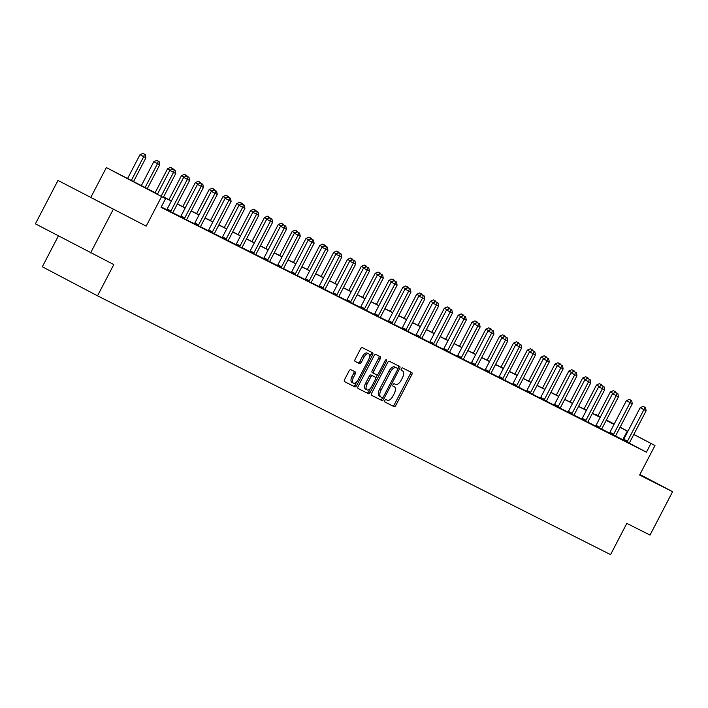 <?xml version="1.0" encoding="UTF-8"?>
<svg xmlns="http://www.w3.org/2000/svg" width="708" height="708" viewBox="0 0 708 708"><rect width="100%" height="100%" fill="white"/><g stroke="black" fill="none" stroke-linecap="round" stroke-linejoin="round"><path stroke-width="1.06" d="M384.833 400.489A1.345 0.681 117.8 0 0 384.816 401.994A1.345 0.681 117.8 0 0 384.825 401.994L394.073 406.658A1.92 0.974 117.8 0 0 395.825 405.392L411.791 374.727A1.92 0.974 117.8 0 0 411.817 372.585A1.92 0.974 117.8 0 0 411.808 372.585L402.56 367.921A1.345 0.681 117.8 0 0 401.33 368.806A1.345 0.681 117.8 0 0 401.312 370.302A1.345 0.681 117.8 0 0 401.321 370.302L402.516 370.912A6.151 3.115 117.8 0 1 402.542 370.921A6.151 3.115 117.8 0 1 402.463 377.762L401.135 380.32A6.151 3.115 117.8 0 1 395.506 384.364L394.312 383.763A1.345 0.681 117.8 0 0 393.082 384.648A1.345 0.681 117.8 0 0 393.064 386.143A1.345 0.681 117.8 0 0 393.073 386.152L394.267 386.754A6.151 3.115 117.8 0 1 394.294 386.763A6.151 3.115 117.8 0 1 394.214 393.613L392.887 396.161A6.151 3.115 117.8 0 1 387.258 400.215L386.064 399.604A1.345 0.681 117.8 0 0 384.833 400.489M85.04 194.434L110.218 207.603L85.04 194.434M639.864 474.555L647.448 478.617L639.775 474.732M57.985 180.443L146.184 226.135L57.985 180.443L35.4 223.834L113.793 264.58L97.536 295.82L610.562 554.621L626.819 523.38L650.015 535.08L672.6 491.688L639.908 474.475M90.606 252.88L113.192 209.488M350.841 369.682A1.92 0.974 117.8 0 0 349.079 370.948L344.601 379.55A1.92 0.974 117.8 0 0 344.575 381.692L354.858 386.878A1.92 0.974 117.8 0 0 356.611 385.612L372.576 354.947A1.92 0.974 117.8 0 0 372.603 352.805L362.319 347.619A1.92 0.974 117.8 0 0 360.567 348.885L355.151 359.275A1.92 0.974 117.8 0 0 355.133 361.416L359.531 363.638A1.92 0.974 117.8 0 0 361.292 362.372L363.974 357.221A5.142 2.611 117.8 0 1 368.7 353.85A5.142 2.611 117.8 0 1 368.629 359.567L358.124 379.762A5.142 2.611 117.8 0 1 353.398 383.134A5.142 2.611 117.8 0 1 353.469 377.408L355.212 374.045A1.92 0.974 117.8 0 0 355.239 371.904L350.841 369.682M633.828 434.411L654.971 445.536L639.607 475.041L672.6 491.688M654.971 445.536L633.793 434.482M157.495 194.072L141.927 186.222L165.583 198.665L161.061 207.338L646.422 452.182L650.935 443.5M165.583 198.665L106.342 167.575L157.565 193.939M146.184 226.135L161.548 196.629M371.673 393.206A1.92 0.974 117.8 0 0 371.647 395.347A1.92 0.974 117.8 0 0 371.656 395.347L381.931 400.533A1.92 0.974 117.8 0 0 383.683 399.268L399.648 368.603A1.92 0.974 117.8 0 0 399.675 366.461L389.391 361.275A1.92 0.974 117.8 0 0 387.639 362.54L371.673 393.206M357.983 388.418L368.39 393.701L358.124 388.524A1.92 0.974 117.8 0 0 358.124 388.524L358.124 388.524A1.92 0.974 117.8 0 1 358.133 386.382L374.098 355.717A1.92 0.974 117.8 0 1 375.859 354.451L380.258 356.664A1.92 0.974 117.8 0 0 380.258 356.664A1.92 0.974 117.8 0 1 380.24 358.806L373.762 371.249A1.92 0.974 117.8 0 0 373.736 373.381A1.92 0.974 117.8 0 0 373.744 373.39L376.665 374.859A1.92 0.974 117.8 0 0 378.417 373.594L385.161 360.646L386.382 361.266A1.345 0.681 117.8 0 0 386.4 359.761A1.345 0.681 117.8 0 0 385.161 360.646M386.382 361.266L370.151 392.436A1.92 0.974 117.8 0 1 368.39 393.701M58.383 235.923L42.33 266.774L97.536 295.82M595.516 414.861L595.729 414.454L598.039 415.614M90.978 197.081L106.342 167.575M606.402 419.977L614.19 424.074M620.111 427.198L627.899 431.287M614.155 424.145L606.367 420.048M598.021 415.658L595.729 414.454M163.548 196.957L171.407 200.913M177.381 203.931L185.239 207.895M191.222 210.913L199.072 214.869M205.054 217.887L212.904 221.852M218.887 224.87L226.746 228.826M232.72 231.843L240.578 235.808M246.552 238.826L254.411 242.791M260.394 245.8L268.244 249.765M274.226 252.783L282.076 256.747M288.059 259.765L295.917 263.721M301.891 266.739L309.75 270.704M315.733 273.722L323.583 277.678M329.565 280.695L337.415 284.66M343.398 287.678L351.248 291.634M357.23 294.652L365.089 298.617M371.063 301.635L378.922 305.599M384.904 308.608L392.754 312.573M398.737 315.591L406.587 319.556M412.569 322.574L420.419 326.53M426.402 329.547L434.261 333.512M440.234 336.53L448.093 340.486M454.076 343.504L461.926 347.469M467.908 350.487L475.758 354.451M481.741 357.46L489.591 361.425M495.573 364.443L503.432 368.408M509.406 371.426L517.265 375.382M523.247 378.399L531.097 382.364M537.08 385.382L544.93 389.338M550.913 392.356L558.762 396.321M564.745 399.339L572.604 403.294M578.578 406.312L586.436 410.277M592.419 413.295L600.269 417.26M606.252 420.269L614.101 424.234M627.863 431.358L620.013 427.384M614.031 424.375L606.181 420.41M600.198 417.393L592.348 413.428M586.366 410.41L578.507 406.454M572.533 403.436L564.674 399.471M558.692 396.453L550.842 392.498M544.859 389.48L537.009 385.515M531.027 382.497L523.177 378.532M517.194 375.523L509.335 371.558M503.361 368.541L495.503 364.576M489.52 361.558L481.67 357.602M475.688 354.584L467.838 350.619M461.855 347.601L454.005 343.646M448.022 340.628L440.164 336.663M434.19 333.645L426.331 329.689M420.348 326.671L412.499 322.706M406.516 319.689L398.666 315.724M392.683 312.715L384.833 308.75M378.851 305.732L370.992 301.767M365.018 298.749L357.159 294.794M351.177 291.776L343.327 287.811M337.344 284.793L329.494 280.837M323.512 277.819L315.662 273.854M309.679 270.837L301.82 266.881M295.847 263.863L287.988 259.898M282.005 256.88L274.155 252.915M268.173 249.906L260.323 245.941M254.34 242.924L246.481 238.959M240.508 235.941L232.649 231.985M226.666 228.967L218.816 225.002M212.834 221.985L204.984 218.029M199.001 215.011L191.151 211.046M185.169 208.028L177.31 204.063M171.336 201.054L163.477 197.089M623.261 439.995L609.5 432.915A1.956 0.991 117.8 0 0 609.907 432.305L626.35 400.71L632.297 403.799L615.854 435.385A1.956 0.991 117.8 0 0 615.579 436.066M609.429 433.004L601.729 429.119M595.596 426.03L587.897 422.145M581.764 419.048L574.064 415.162M567.931 412.074L560.232 408.189M554.09 405.091L546.399 401.206M540.257 398.117L532.558 394.232M526.425 391.135L512.663 384.063A1.956 0.991 117.8 0 0 513.061 383.453L529.504 351.867L535.452 354.947L519.008 386.533A1.956 0.991 117.8 0 0 518.734 387.214M512.592 384.152L504.892 380.276M498.759 377.178L491.06 373.293M484.918 370.196L477.227 366.31M471.085 363.222L463.386 359.337M457.253 356.239L449.553 352.354M443.42 349.265L435.721 345.38M429.588 342.283L415.817 335.22A1.956 0.991 117.8 0 0 416.224 334.601L432.668 303.015L438.615 306.095L422.172 337.681A1.956 0.991 117.8 0 0 421.897 338.362M415.746 335.3L408.047 331.424M401.914 328.326L394.214 324.441M388.081 321.344L380.382 317.467M374.249 314.37L366.549 310.485M360.416 307.387L352.717 303.502M346.575 300.413L338.875 296.528M332.742 293.431L318.981 286.368A1.956 0.991 117.8 0 0 319.379 285.749L335.822 254.163L341.769 257.243L325.326 288.829A1.956 0.991 117.8 0 0 325.052 289.51M318.91 286.457L311.21 282.572M305.077 279.474L297.378 275.589M291.245 272.491L283.545 268.615M277.403 265.518L269.704 261.633M263.571 258.535L255.871 254.65M249.738 251.561L242.039 247.676M235.906 244.579L222.144 237.516A1.956 0.991 117.8 0 0 222.542 236.897L238.985 205.311L244.933 208.391L228.489 239.977A1.956 0.991 117.8 0 0 228.215 240.658M222.073 237.605L214.374 233.72M208.232 230.622L200.532 226.737M194.399 223.648L186.629 220.002M180.567 216.666L172.867 212.781M166.734 209.683L161.274 206.931M622.766 439.739L627.288 431.057M646.422 452.182L629.368 443.208M165.628 209.329L166.805 209.595A1.956 0.991 117.8 0 0 167.203 208.984L183.646 177.398L189.594 180.478L173.15 212.064A1.956 0.991 117.8 0 0 172.876 212.745L165.628 209.329M186.638 219.984L180.637 216.577A1.956 0.991 117.8 0 0 181.036 215.958L197.479 184.372L203.426 187.452L186.983 219.046A1.956 0.991 117.8 0 0 186.708 219.728M200.47 226.967L194.284 223.781M207.125 230.259L208.302 230.534A1.956 0.991 117.8 0 0 208.71 229.923L225.153 198.328L231.1 201.408L214.657 233.003A1.956 0.991 117.8 0 0 214.382 233.684L207.125 230.259M241.977 247.897L235.791 244.72M248.632 251.198L249.809 251.473A1.956 0.991 117.8 0 0 250.207 250.853L266.651 219.268L272.598 222.347L256.154 253.933A1.956 0.991 117.8 0 0 255.88 254.614L248.632 251.198M262.464 258.181L263.642 258.447A1.956 0.991 117.8 0 0 264.04 257.836L280.492 226.241L286.439 229.33L269.987 260.916A1.956 0.991 117.8 0 0 269.721 261.597L262.464 258.181M283.474 268.836L277.474 265.429A1.956 0.991 117.8 0 0 277.881 264.81L294.324 233.224L300.272 236.304L283.828 267.898A1.956 0.991 117.8 0 0 283.554 268.571L283.474 268.854M297.316 275.819L291.13 272.633M311.148 282.793L304.962 279.616M338.813 296.749L332.627 293.572M350.195 302.511L350.38 302.289A1.956 0.991 117.8 0 0 350.779 301.67L367.222 270.084L369.443 271.199L353 302.785A1.956 0.991 117.8 0 0 352.726 303.466L346.46 300.555M359.31 307.033L360.487 307.299A1.956 0.991 117.8 0 0 360.885 306.688L377.329 275.093L383.276 278.182L366.832 309.768A1.956 0.991 117.8 0 0 366.558 310.449L359.31 307.033M380.32 317.688L374.32 314.281A1.956 0.991 117.8 0 0 374.718 313.662L391.161 282.076L397.108 285.156L380.665 316.741A1.956 0.991 117.8 0 0 380.391 317.423L380.311 317.706M394.152 324.671L387.966 321.485M400.808 327.963L401.985 328.238A1.956 0.991 117.8 0 0 402.392 327.618L418.835 296.033L424.782 299.112L408.339 330.707A1.956 0.991 117.8 0 0 408.065 331.379L400.808 327.963M435.659 345.601L429.473 342.424M442.314 348.902L443.491 349.177A1.956 0.991 117.8 0 0 443.889 348.557L460.333 316.972L466.28 320.051L449.837 351.637A1.956 0.991 117.8 0 0 449.562 352.319L442.314 348.902M463.324 359.558L457.324 356.151A1.956 0.991 117.8 0 0 457.722 355.54L474.165 323.945L480.113 327.025L463.669 358.62A1.956 0.991 117.8 0 0 463.404 359.301L463.315 359.576M477.157 366.54L471.156 363.133A1.956 0.991 117.8 0 0 471.563 362.514L488.007 330.928L493.954 334.008L477.511 365.594A1.956 0.991 117.8 0 0 477.236 366.275L477.157 366.558M490.989 373.514L484.812 370.337M504.831 380.497L498.644 377.32M532.496 394.453L526.31 391.276M543.877 400.215L544.063 399.985A1.956 0.991 117.8 0 0 544.461 399.374L560.904 367.779L563.125 368.903L546.682 400.489A1.956 0.991 117.8 0 0 546.408 401.171L540.142 398.25M552.983 404.728L554.16 405.003A1.956 0.991 117.8 0 0 554.568 404.392L571.011 372.797L576.958 375.877L560.515 407.472A1.956 0.991 117.8 0 0 560.24 408.153L552.983 404.728M574.002 415.392L568.002 411.985A1.956 0.991 117.8 0 0 568.4 411.366L584.843 379.78L590.791 382.86L574.347 414.446A1.956 0.991 117.8 0 0 574.073 415.127L573.993 415.41M587.835 422.366L581.649 419.189M594.49 425.667L595.667 425.942A1.956 0.991 117.8 0 0 596.065 425.322L612.517 393.736L618.465 396.816L602.012 428.402A1.956 0.991 117.8 0 0 601.747 429.083L594.49 425.667M629.341 443.305L623.155 440.128M384.709 401.905L392.577 405.87A1.92 0.974 117.8 0 0 394.338 404.604L410.304 373.939A1.92 0.974 117.8 0 0 410.454 371.904M397.692 368.709L398.153 367.815A1.92 0.974 117.8 0 0 398.312 365.779M371.523 395.25L380.435 399.746A1.92 0.974 117.8 0 0 382.196 398.48L382.63 397.648M382.214 397.666A1.345 0.681 117.8 0 0 383.444 396.781L397.454 369.859A1.345 0.681 117.8 0 0 397.471 368.364A1.345 0.681 117.8 0 0 397.462 368.364L396.206 367.726A6.151 3.115 117.8 0 0 390.577 371.771L381.001 390.17A6.151 3.115 117.8 0 0 380.922 397.011A6.151 3.115 117.8 0 0 380.948 397.029L382.214 397.666M395.984 367.585A1.345 0.681 117.8 0 0 395.976 367.576L394.71 366.939A6.151 3.115 117.8 0 0 389.09 370.983L390.577 371.771M379.435 396.232L379.461 396.241A6.151 3.115 117.8 0 1 379.435 396.232A6.151 3.115 117.8 0 1 379.506 389.382L389.09 370.983M372.249 372.603L373.736 373.381L372.258 372.603A1.92 0.974 117.8 0 1 372.249 372.603A1.92 0.974 117.8 0 1 372.275 370.461L378.745 358.027A1.92 0.974 117.8 0 0 378.895 355.982M377.479 374.718L375.78 377.984M370.275 388.55L368.656 391.657L370.151 392.436M367.045 384.152A5.142 2.611 117.8 0 0 366.983 389.869A5.142 2.611 117.8 0 0 371.7 386.497L375.408 379.391A1.92 0.974 117.8 0 0 375.426 377.249A1.92 0.974 117.8 0 0 375.417 377.249L372.505 375.771A1.92 0.974 117.8 0 0 370.744 377.037L367.045 384.152L365.549 383.364A5.142 2.611 117.8 0 0 365.487 389.09L366.983 389.869M373.948 376.47A1.92 0.974 117.8 0 0 373.939 376.461A1.92 0.974 117.8 0 0 373.93 376.461L375.417 377.249L373.939 376.461M365.549 383.364L369.257 376.258A1.92 0.974 117.8 0 1 371.01 374.992L373.93 376.461M366.903 392.922A1.92 0.974 117.8 0 0 368.656 391.657M353.398 383.134L351.911 382.347A5.142 2.611 117.8 0 1 351.973 376.621L353.726 373.258A1.92 0.974 117.8 0 0 353.876 371.222M368.7 353.85L367.204 353.062A5.142 2.611 117.8 0 0 362.478 356.434L363.974 357.221M355 361.319L358.044 362.85A1.92 0.974 117.8 0 0 359.797 361.584L362.478 356.434M369.488 357.23L371.089 354.159A1.92 0.974 117.8 0 0 371.24 352.115M344.451 381.594L353.363 386.09A1.92 0.974 117.8 0 0 355.124 384.825L356.69 381.807M613.128 393.462L610.34 391.993L597.826 416.021M615.677 391.887L613.296 390.657L615.677 391.887L615.81 392.577M614.376 392.896L614.792 391.444M610.34 391.993L613.296 390.657M626.881 442.093L627.067 441.863A1.956 0.991 117.8 0 0 627.465 441.243L643.908 409.658L646.13 410.773L629.686 442.367A1.956 0.991 117.8 0 0 629.412 443.04L629.332 443.323M623.137 440.137L623.332 439.898A1.956 0.991 117.8 0 0 623.739 439.279L640.182 407.693L643.908 409.658L644.634 407.144L645.519 407.596L643.138 406.365L644.634 407.144M643.138 406.365L640.182 407.693M646.13 410.773L645.519 407.596M599.295 386.479L596.508 385.01L583.994 409.047M601.844 384.913L599.464 383.683L601.844 384.913L601.977 385.594M600.543 385.922L600.959 384.462M596.508 385.01L599.464 383.683M585.463 379.497L582.675 378.037L570.161 402.064M588.012 377.93L585.631 376.7L588.012 377.93L588.144 378.612M586.702 378.939L587.127 377.488M582.675 378.037L585.631 376.7M613.048 435.11L613.234 434.88A1.956 0.991 117.8 0 0 613.632 434.269L630.076 402.675L630.801 400.17L631.686 400.613L629.306 399.383L630.801 400.17M629.306 399.383L626.35 400.71M632.297 403.799L631.686 400.613M599.216 428.128L599.402 427.906A1.956 0.991 117.8 0 0 599.8 427.287L616.243 395.701L616.96 393.188L617.854 393.639L615.473 392.4L616.96 393.188M615.473 392.4L612.517 393.736M618.465 396.816L617.854 393.639M571.63 372.523L568.834 371.054L556.329 395.091M574.179 370.957L571.798 369.726L574.179 370.957L574.303 371.638M572.869 371.966L573.285 370.505M568.834 371.054L571.798 369.726M585.374 421.154L585.56 420.924A1.956 0.991 117.8 0 0 585.967 420.313L602.411 388.719L604.623 389.843L588.18 421.428A1.956 0.991 117.8 0 0 587.905 422.11L587.826 422.393M581.64 419.207L581.834 418.959A1.956 0.991 117.8 0 0 582.233 418.348L598.676 386.754L602.411 388.719L603.128 386.214L604.013 386.656L601.641 385.426L603.128 386.214M601.641 385.426L598.676 386.754M604.623 389.843L604.013 386.656M557.789 365.54L555.001 364.071L542.487 388.108M560.338 363.974L557.966 362.744L560.338 363.974L560.471 364.655M559.037 364.983L559.453 363.531M555.001 364.071L557.966 362.744M571.542 414.171L571.728 413.95A1.956 0.991 117.8 0 0 572.126 413.33L588.578 381.745L589.295 379.231L590.18 379.683L587.799 378.444L589.295 379.231M587.799 378.444L584.843 379.78M590.791 382.86L590.18 379.683M543.956 358.567L541.169 357.098L528.655 381.134M546.505 357L544.125 355.761L546.505 357L546.638 357.682M545.204 358L545.62 356.549M541.169 357.098L544.125 355.761M557.709 407.197L557.895 406.967A1.956 0.991 117.8 0 0 558.293 406.348L574.737 374.762L575.462 372.249L576.347 372.7L573.967 371.47L575.462 372.249M573.967 371.47L571.011 372.797M576.958 375.877L576.347 372.7M530.124 351.584L527.336 350.115L514.822 374.151M532.673 350.017L530.292 348.787L532.673 350.017L532.805 350.699M531.363 351.026L531.788 349.575M527.336 350.115L530.292 348.787M540.133 398.268L540.328 398.029A1.956 0.991 117.8 0 0 540.735 397.409L557.178 365.824L560.904 367.779L561.63 365.275L562.515 365.717L560.134 364.487L561.63 365.275M560.134 364.487L557.178 365.824M563.125 368.903L562.515 365.717M516.291 344.61L513.504 343.141L500.99 367.178M518.84 343.044L516.459 341.805L518.84 343.044L518.964 343.725M517.53 344.044L517.946 342.592M513.504 343.141L516.459 341.805M530.044 393.241L530.23 393.011A1.956 0.991 117.8 0 0 530.628 392.391L547.072 360.806L549.284 361.921L532.841 393.515A1.956 0.991 117.8 0 0 532.575 394.197L532.487 394.471M526.301 391.294L526.495 391.046A1.956 0.991 117.8 0 0 526.894 390.427L543.337 358.841L547.072 360.806L547.788 358.292L548.682 358.744L546.302 357.513L547.788 358.292M546.302 357.513L543.337 358.841M549.284 361.921L548.682 358.744M502.459 337.627L499.662 336.158L487.157 360.195M504.999 336.061L502.627 334.831L504.999 336.061L505.131 336.743M503.698 337.07L504.114 335.61M499.662 336.158L502.627 334.831M516.203 386.258L516.389 386.028A1.956 0.991 117.8 0 0 516.796 385.418L533.239 353.823L533.956 351.318L534.841 351.761L532.469 350.531L533.956 351.318M532.469 350.531L529.504 351.867M535.452 354.947L534.841 351.761M488.617 330.654L485.83 329.185L473.316 353.212M491.166 329.078L488.785 327.848L491.166 329.078L491.299 329.769M489.865 330.087L490.281 328.636M485.83 329.185L488.785 327.848M474.785 323.671L471.997 322.202L459.483 346.239M477.334 322.105L474.953 320.874L477.334 322.105L477.466 322.786M476.033 323.114L476.449 321.653M471.997 322.202L474.953 320.874M460.952 316.688L458.165 315.228L445.651 339.256M463.501 315.122L461.12 313.892L463.501 315.122L463.634 315.803M462.191 316.131L462.616 314.679M458.165 315.228L461.12 313.892M447.12 309.715L444.332 308.245L431.818 332.282M449.669 308.148L447.288 306.909L449.669 308.148L449.792 308.83M448.359 309.157L448.775 307.697M444.332 308.245L447.288 306.909M433.287 302.732L430.491 301.263L417.986 325.299M435.827 301.166L433.455 299.935L435.827 301.166L435.96 301.847M434.526 302.174L434.942 300.723M430.491 301.263L433.455 299.935M419.446 295.758L416.658 294.289L404.144 318.326M421.995 294.192L419.614 292.953L421.995 294.192L422.127 294.873M420.694 295.192L421.11 293.74M416.658 294.289L419.614 292.953M405.613 288.776L402.825 287.306L390.312 311.343M408.162 287.209L405.781 285.979L408.162 287.209L408.295 287.891M406.861 288.218L407.277 286.758M402.825 287.306L405.781 285.979M391.781 281.802L388.993 280.333L376.479 304.36M394.329 280.226L391.949 278.996L394.329 280.226L394.462 280.917M393.02 281.235L393.444 279.784M388.993 280.333L391.949 278.996M377.948 274.819L375.16 273.35L362.646 297.387M380.497 273.253L378.116 272.022L380.497 273.253L380.621 273.934M379.187 274.261L379.603 272.801M375.16 273.35L378.116 272.022M364.107 267.836L361.319 266.376L348.814 290.404M366.656 266.27L364.284 265.04L366.656 266.27L366.788 266.96M365.355 267.279L365.771 265.827M361.319 266.376L364.284 265.04M502.37 379.284L502.556 379.054A1.956 0.991 117.8 0 0 502.954 378.435L519.406 346.849L521.619 347.964L505.176 379.559A1.956 0.991 117.8 0 0 504.901 380.231L504.822 380.515M498.627 377.329L498.83 377.09A1.956 0.991 117.8 0 0 499.228 376.47L515.672 344.885L519.406 346.849L520.123 344.336L521.008 344.787L518.628 343.548L520.123 344.336M518.628 343.548L515.672 344.885M521.619 347.964L521.008 344.787M488.538 372.302L488.724 372.072A1.956 0.991 117.8 0 0 489.122 371.461L505.565 339.867L507.786 340.99L491.343 372.576A1.956 0.991 117.8 0 0 491.069 373.258L490.989 373.541M484.794 370.355L484.989 370.107A1.956 0.991 117.8 0 0 485.396 369.496L501.839 337.902L505.565 339.867L506.291 337.362L507.176 337.805L504.795 336.574L506.291 337.362M504.795 336.574L501.839 337.902M507.786 340.99L507.176 337.805M474.705 365.319L474.891 365.098A1.956 0.991 117.8 0 0 475.289 364.478L491.733 332.893L492.458 330.379L493.343 330.831L490.963 329.592L492.458 330.379M490.963 329.592L488.007 330.928M493.954 334.008L493.343 330.831M460.873 358.345L461.058 358.115A1.956 0.991 117.8 0 0 461.457 357.496L477.9 325.91L478.617 323.406L479.511 323.848L477.13 322.618L478.617 323.406M477.13 322.618L474.165 323.945M480.113 327.025L479.511 323.848M447.031 351.363L447.217 351.133A1.956 0.991 117.8 0 0 447.624 350.522L464.067 318.936L464.784 316.423L465.669 316.874L463.298 315.635L464.784 316.423M463.298 315.635L460.333 316.972M466.28 320.051L465.669 316.874M433.199 344.389L433.385 344.159A1.956 0.991 117.8 0 0 433.783 343.539L450.235 311.954L452.447 313.069L436.004 344.663A1.956 0.991 117.8 0 0 435.73 345.345L435.65 345.619M429.455 342.442L429.659 342.194A1.956 0.991 117.8 0 0 430.057 341.583L446.5 309.989L450.235 311.954L450.952 309.44L451.837 309.892L449.456 308.661L450.952 309.44M449.456 308.661L446.5 309.989M452.447 313.069L451.837 309.892M419.366 337.406L419.552 337.176A1.956 0.991 117.8 0 0 419.95 336.565L436.394 304.971L437.119 302.466L438.004 302.909L435.624 301.679L437.119 302.466M435.624 301.679L432.668 303.015M438.615 306.095L438.004 302.909M405.534 330.432L405.719 330.202A1.956 0.991 117.8 0 0 406.118 329.583L422.561 297.997L423.287 295.484L424.172 295.935L421.791 294.705L423.287 295.484M421.791 294.705L418.835 296.033M424.782 299.112L424.172 295.935M391.701 323.45L391.878 323.22A1.956 0.991 117.8 0 0 392.285 322.609L408.728 291.015L410.941 292.139L394.498 323.724A1.956 0.991 117.8 0 0 394.223 324.406L394.144 324.689M387.957 321.503L388.152 321.255A1.956 0.991 117.8 0 0 388.55 320.644L404.994 289.059L408.728 291.015L409.445 288.51L410.339 288.952L407.958 287.722L409.445 288.51M407.958 287.722L404.994 289.059M410.941 292.139L410.339 288.952M377.86 316.467L378.045 316.246A1.956 0.991 117.8 0 0 378.453 315.626L394.896 284.041L395.613 281.527L396.498 281.979L394.126 280.74L395.613 281.527M394.126 280.74L391.161 282.076M397.108 285.156L396.498 281.979M350.274 260.863L347.486 259.394L334.973 283.43M352.823 259.296L350.442 258.066L352.823 259.296L352.956 259.978M351.522 260.305L351.938 258.845M347.486 259.394L350.442 258.066M364.027 309.493L364.213 309.263A1.956 0.991 117.8 0 0 364.611 308.653L381.063 277.058L381.78 274.554L382.665 274.996L380.284 273.766L381.78 274.554M380.284 273.766L377.329 275.093M383.276 278.182L382.665 274.996M336.442 253.88L333.654 252.411L321.14 276.447M338.99 252.314L336.61 251.083L338.99 252.314L339.123 252.995M337.689 253.322L338.105 251.871M333.654 252.411L336.61 251.083M346.451 300.564L346.646 300.325A1.956 0.991 117.8 0 0 347.053 299.705L363.496 268.12L367.222 270.084L367.948 267.571L368.833 268.022L366.452 266.783L367.948 267.571M366.452 266.783L363.496 268.12M369.443 271.199L368.833 268.022M322.609 246.906L319.821 245.437L307.307 269.474M325.158 245.34L322.777 244.101L325.158 245.34L325.291 246.021M323.848 246.349L324.273 244.888M319.821 245.437L322.777 244.101M336.362 295.537L336.548 295.307A1.956 0.991 117.8 0 0 336.946 294.687L353.389 263.102L355.611 264.217L339.167 295.811A1.956 0.991 117.8 0 0 338.893 296.493L338.813 296.767M332.618 293.59L332.813 293.342A1.956 0.991 117.8 0 0 333.22 292.731L349.663 261.137L353.389 263.102L354.115 260.588L355 261.04L352.619 259.809L354.115 260.588M352.619 259.809L349.663 261.137M355.611 264.217L355 261.04M308.776 239.924L305.98 238.454L293.475 262.491M311.325 238.357L308.945 237.127L311.325 238.357L311.449 239.039M310.016 239.366L310.431 237.915M305.98 238.454L308.945 237.127M322.529 288.554L322.706 288.324A1.956 0.991 117.8 0 0 323.114 287.714L339.557 256.119L340.274 253.614L341.168 254.057L338.787 252.827L340.274 253.614M338.787 252.827L335.822 254.163M341.769 257.243L341.168 254.057M294.935 232.95L292.147 231.481L279.642 255.517M297.484 231.383L295.112 230.144L297.484 231.383L297.617 232.065M296.183 232.383L296.599 230.932M292.147 231.481L295.112 230.144M308.688 281.58L308.874 281.35A1.956 0.991 117.8 0 0 309.281 280.731L325.724 249.145L327.937 250.26L311.493 281.855A1.956 0.991 117.8 0 0 311.219 282.536L311.139 282.811M304.944 279.633L305.148 279.386A1.956 0.991 117.8 0 0 305.546 278.775L321.99 247.181L325.724 249.145L326.441 246.632L327.326 247.083L324.954 245.853L326.441 246.632M324.954 245.853L321.99 247.181M327.937 250.26L327.326 247.083M281.103 225.967L278.315 224.498L265.801 248.535M283.651 224.401L281.271 223.17L283.651 224.401L283.784 225.082M282.35 225.409L282.766 223.949M278.315 224.498L281.271 223.17M294.855 274.598L295.041 274.368A1.956 0.991 117.8 0 0 295.44 273.757L311.883 242.163L314.104 243.286L297.661 274.872A1.956 0.991 117.8 0 0 297.387 275.554L297.307 275.837M291.112 272.651L291.315 272.412A1.956 0.991 117.8 0 0 291.714 271.792L308.157 240.207L311.883 242.163L312.609 239.658L313.494 240.101L311.113 238.87L312.609 239.658M311.113 238.87L308.157 240.207M314.104 243.286L313.494 240.101M267.27 218.993L264.482 217.524L251.968 241.552M269.819 217.418L267.438 216.188L269.819 217.418L269.952 218.108M268.518 218.427L268.934 216.975M264.482 217.524L267.438 216.188M281.023 267.624L281.209 267.394A1.956 0.991 117.8 0 0 281.607 266.774L298.05 235.189L298.776 232.675L299.661 233.127L297.28 231.897L298.776 232.675M297.28 231.897L294.324 233.224M300.272 236.304L299.661 233.127M253.437 212.011L250.65 210.542L238.136 234.578M255.986 210.444L253.606 209.214L255.986 210.444L256.119 211.126M254.676 211.453L255.101 209.993M250.65 210.542L253.606 209.214M267.19 260.641L267.376 260.411A1.956 0.991 117.8 0 0 267.774 259.801L284.218 228.206L284.943 225.702L285.828 226.144L283.448 224.914L284.943 225.702M283.448 224.914L280.492 226.241M286.439 229.33L285.828 226.144M239.605 205.028L236.808 203.568L224.303 227.595M242.154 203.462L239.773 202.231L242.154 203.462L242.278 204.143M240.844 204.47L241.26 203.019M236.808 203.568L239.773 202.231M253.358 253.659L253.535 253.437A1.956 0.991 117.8 0 0 253.942 252.818L270.385 221.232L271.102 218.719L271.996 219.17L269.615 217.931L271.102 218.719M269.615 217.931L266.651 219.268M272.598 222.347L271.996 219.17M225.763 198.054L222.976 196.585L210.471 220.622M228.312 196.488L225.941 195.249L228.312 196.488L228.445 197.169M227.011 197.497L227.427 196.036M222.976 196.585L225.941 195.249M239.516 246.685L239.702 246.455A1.956 0.991 117.8 0 0 240.109 245.844L256.553 214.25L258.765 215.374L242.322 246.959A1.956 0.991 117.8 0 0 242.048 247.641L241.968 247.924M235.773 244.738L235.976 244.49A1.956 0.991 117.8 0 0 236.375 243.879L252.818 212.285L256.553 214.25L257.269 211.745L258.154 212.188L255.783 210.957L257.269 211.745M255.783 210.957L252.818 212.285M258.765 215.374L258.154 212.188M211.931 191.072L209.143 189.602L196.629 213.639M214.48 189.505L212.099 188.275L214.48 189.505L214.613 190.186M213.179 190.514L213.595 189.063M209.143 189.602L212.099 188.275M225.684 239.702L225.87 239.481A1.956 0.991 117.8 0 0 226.268 238.861L242.711 207.276L243.437 204.762L244.322 205.214L241.941 203.975L243.437 204.762M241.941 203.975L238.985 205.311M244.933 208.391L244.322 205.214M198.098 184.098L195.311 182.629L182.797 206.665M200.647 182.531L198.267 181.292L200.647 182.531L200.78 183.213M199.346 183.531L199.762 182.08M195.311 182.629L198.267 181.292M211.851 232.728L212.037 232.498A1.956 0.991 117.8 0 0 212.435 231.879L228.879 200.293L229.604 197.78L230.489 198.231L228.109 197.001L229.604 197.78M228.109 197.001L225.153 198.328M231.1 201.408L230.489 198.231M184.266 177.115L181.478 175.646L168.964 199.683M186.815 175.549L184.434 174.318L186.815 175.549L186.947 176.23M185.505 176.558L185.93 175.106M181.478 175.646L184.434 174.318M198.019 225.746L198.205 225.516A1.956 0.991 117.8 0 0 198.603 224.905L215.046 193.311L217.268 194.434L200.815 226.02A1.956 0.991 117.8 0 0 200.55 226.702L200.47 226.985M194.275 223.799L194.47 223.56A1.956 0.991 117.8 0 0 194.868 222.94L211.32 191.355L215.046 193.311L215.763 190.806L216.657 191.249L214.276 190.018L215.763 190.806M214.276 190.018L211.32 191.355M217.268 194.434L216.657 191.249M170.433 170.141L167.637 168.672L155.132 192.709M172.982 168.575L170.601 167.336L172.982 168.575L173.106 169.256M171.672 169.575L172.088 168.123M167.637 168.672L170.601 167.336M184.186 218.772L184.363 218.542A1.956 0.991 117.8 0 0 184.77 217.922L201.214 186.337L201.93 183.823L202.815 184.275L200.444 183.045L201.93 183.823M200.444 183.045L197.479 184.372M203.426 187.452L202.815 184.275M147.273 188.744L159.751 164.769L153.804 161.689L141.299 185.726M158.256 161.141L156.769 160.362L158.256 161.141L157.539 163.654L145.06 187.62M159.141 161.592L159.751 164.769M153.804 161.689L156.769 160.362M170.345 211.789L170.531 211.559A1.956 0.991 117.8 0 0 170.938 210.949L187.381 179.354L188.098 176.85L188.983 177.292L186.602 176.062L188.098 176.85M186.602 176.062L183.646 177.398M189.594 180.478L188.983 177.292M133.449 181.752L145.919 157.796L139.972 154.716L127.52 178.637M144.423 154.167L142.928 153.379L144.423 154.167L143.706 156.672L131.246 180.602M145.308 154.609L145.919 157.796M139.972 154.716L142.928 153.379M161.088 196.302L173.54 172.38L175.761 173.495L163.291 197.461M157.362 194.337L169.814 170.416L173.54 172.38L174.265 169.867L175.15 170.318L172.77 169.079L174.265 169.867M172.77 169.079L169.814 170.416M175.761 173.495L175.15 170.318M410.304 373.939L411.791 374.727M394.338 404.604L395.825 405.392M392.577 405.87L394.073 406.658M398.153 367.815L399.648 368.603M382.196 398.48L383.683 399.268M380.435 399.746L381.931 400.533M394.71 366.939L396.206 367.726M379.506 389.382L381.001 390.17M378.745 358.027L380.24 358.806M372.275 370.461L373.762 371.249M371.01 374.992L372.505 375.771M369.257 376.258L370.744 377.037M353.726 373.258L355.212 374.045M351.973 376.621L353.469 377.408M359.797 361.584L361.292 362.372M358.044 362.85L359.531 363.638M371.089 354.159L372.576 354.947M355.124 384.825L356.611 385.612M353.363 386.09L354.858 386.878M627.067 441.863L623.332 439.898M627.465 441.243L623.739 439.279M613.234 434.88L609.5 432.915M613.632 434.269L609.907 432.305M599.402 427.906L595.667 425.942M599.8 427.287L596.065 425.322M585.56 420.924L581.834 418.959M585.967 420.313L582.233 418.348M571.728 413.95L568.002 411.985M572.126 413.33L568.4 411.366M557.895 406.967L554.16 405.003M558.293 406.348L554.568 404.392M544.063 399.985L540.328 398.029M544.461 399.374L540.735 397.409M530.23 393.011L526.495 391.046M530.628 392.391L526.894 390.427M516.389 386.028L512.663 384.063M516.796 385.418L513.061 383.453M502.556 379.054L498.83 377.09M502.954 378.435L499.228 376.47M488.724 372.072L484.989 370.107M489.122 371.461L485.396 369.496M474.891 365.098L471.156 363.133M475.289 364.478L471.563 362.514M461.058 358.115L457.324 356.151M461.457 357.496L457.722 355.54M447.217 351.133L443.491 349.177M447.624 350.522L443.889 348.557M433.385 344.159L429.659 342.194M433.783 343.539L430.057 341.583M419.552 337.176L415.817 335.22M419.95 336.565L416.224 334.601M405.719 330.202L401.985 328.238M406.118 329.583L402.392 327.618M391.878 323.22L388.152 321.255M392.285 322.609L388.55 320.644M378.045 316.246L374.32 314.281M378.453 315.626L374.718 313.662M364.213 309.263L360.487 307.299M364.611 308.653L360.885 306.688M350.38 302.289L346.646 300.325M350.779 301.67L347.053 299.705M336.548 295.307L332.813 293.342M336.946 294.687L333.22 292.731M322.706 288.324L318.981 286.368M323.114 287.714L319.379 285.749M308.874 281.35L305.148 279.386M309.281 280.731L305.546 278.775M295.041 274.368L291.315 272.412M295.44 273.757L291.714 271.792M281.209 267.394L277.474 265.429M281.607 266.774L277.881 264.81M267.376 260.411L263.642 258.447M267.774 259.801L264.04 257.836M253.535 253.437L249.809 251.473M253.942 252.818L250.207 250.853M239.702 246.455L235.976 244.49M240.109 245.844L236.375 243.879M225.87 239.481L222.144 237.516M226.268 238.861L222.542 236.897M212.037 232.498L208.302 230.534M212.435 231.879L208.71 229.923M198.205 225.516L194.47 223.56M198.603 224.905L194.868 222.94M184.363 218.542L180.637 216.577M184.77 217.922L181.036 215.958M170.531 211.559L166.805 209.595M170.938 210.949L167.203 208.984"/></g></svg>
